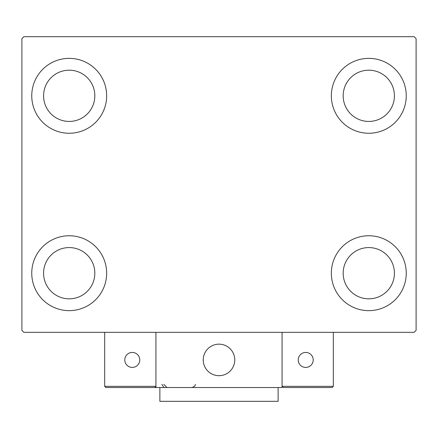 <?xml version="1.0" encoding="UTF-8"?>
<svg xmlns="http://www.w3.org/2000/svg" width="438" height="438" viewBox="0 0 438 438"><rect width="100%" height="100%" fill="white"/><g stroke="black" fill="none" stroke-linecap="round" stroke-linejoin="round"><path stroke-width="0.66" d="M31.755 273.202A37.449 37.449 0 0 1 69.204 235.754A37.449 37.449 0 0 1 106.653 273.202A37.449 37.449 0 0 1 69.204 310.651A37.449 37.449 0 0 1 31.755 273.202M331.347 95.812A37.449 37.449 0 0 1 368.796 58.363A37.449 37.449 0 0 1 406.245 95.812A37.449 37.449 0 0 1 368.796 133.262A37.449 37.449 0 0 1 331.347 95.812M331.347 273.202A37.449 37.449 0 0 1 368.796 235.754A37.449 37.449 0 0 1 406.245 273.202A37.449 37.449 0 0 1 368.796 310.651A37.449 37.449 0 0 1 331.347 273.202M31.755 95.812A37.449 37.449 0 0 1 69.204 58.363A37.449 37.449 0 0 1 106.653 95.812A37.449 37.449 0 0 1 69.204 133.262A37.449 37.449 0 0 1 31.755 95.812M43.581 95.812A25.623 25.623 0 0 1 69.204 70.189A25.623 25.623 0 0 1 94.827 95.812A25.623 25.623 0 0 1 69.204 121.436A25.623 25.623 0 0 1 43.581 95.812M343.173 273.202A25.623 25.623 0 0 1 368.796 247.579A25.623 25.623 0 0 1 394.419 273.202A25.623 25.623 0 0 1 368.796 298.825A25.623 25.623 0 0 1 343.173 273.202M343.173 95.812A25.623 25.623 0 0 1 368.796 70.189A25.623 25.623 0 0 1 394.419 95.812A25.623 25.623 0 0 1 368.796 121.436A25.623 25.623 0 0 1 343.173 95.812M43.581 273.202A25.623 25.623 0 0 1 69.204 247.579A25.623 25.623 0 0 1 94.827 273.202A25.623 25.623 0 0 1 69.204 298.825A25.623 25.623 0 0 1 43.581 273.202M414.129 36.682L23.871 36.682L21.9 38.653L21.9 330.361L23.871 332.332L414.129 332.332L416.1 330.361L416.1 38.653L414.129 36.682M203.232 359.926A15.768 15.768 0 0 1 219 344.159A15.768 15.768 0 0 1 234.768 359.926A15.768 15.768 0 0 1 219 375.695A15.768 15.768 0 0 1 203.232 359.926M282.072 387.52L155.928 387.52L155.928 332.332L282.072 332.332L282.072 387.52M221.677 375.465A15.768 15.768 0 0 0 234.538 357.249A15.768 15.768 0 0 0 216.323 344.388A15.768 15.768 0 0 0 203.462 362.604A15.768 15.768 0 0 0 221.677 375.465M299.023 387.52L332.135 387.52L333.318 386.338L333.318 332.332L282.072 332.332L282.072 386.338L333.318 386.338L332.135 387.52L283.255 387.52L282.072 386.338L283.255 387.52M155.928 387.52L105.865 387.52L104.682 386.338L104.682 332.332M155.928 386.338L154.745 387.52L155.928 386.338L104.682 386.338L105.865 387.52M298.234 359.926A7.49 7.49 0 0 0 305.724 367.416A7.49 7.49 0 0 0 313.214 359.926A7.49 7.49 0 0 0 305.724 352.437A7.49 7.49 0 0 0 298.234 359.926M132.276 367.416A7.49 7.49 0 0 0 139.766 359.926A7.49 7.49 0 0 0 132.276 352.437A7.49 7.49 0 0 0 124.786 359.926A7.49 7.49 0 0 0 132.276 367.416M278.13 387.52L278.13 401.317L159.87 401.317L159.87 387.52M161.841 384.367L163.812 387.291M163.812 384.367L166.966 387.52M195.348 384.367L194.844 386.075L192.194 387.52"/></g></svg>
